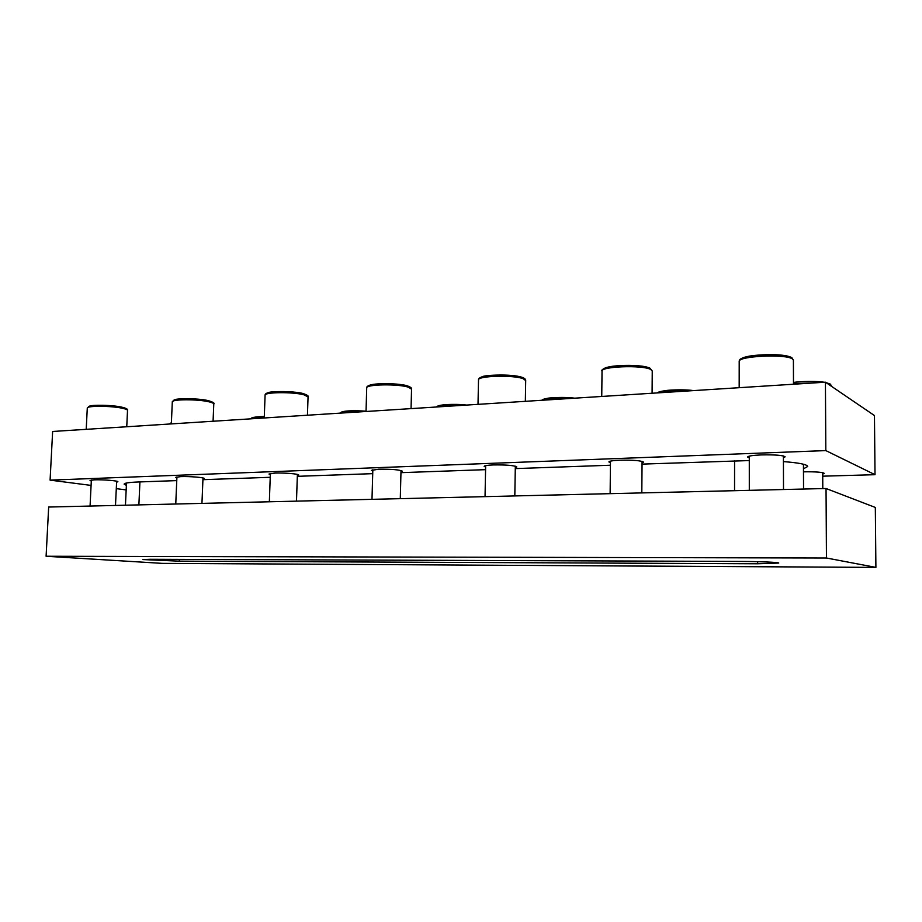 <?xml version="1.0" encoding="UTF-8"?>
<svg xmlns="http://www.w3.org/2000/svg" width="922" height="922" viewBox="0 0 922 922"><rect width="100%" height="100%" fill="white"/><g stroke="black" fill="none" stroke-linecap="round" stroke-linejoin="round"><path stroke-width="1.38" d="M400.978 471.834L402.407 471.211C399.641 469.747 391.746 469.079 378.7 469.206L371.405 470.37L372.788 471.073M515.306 467.638L516.804 466.935C514.28 465.426 506.374 464.757 493.063 464.942C487.381 465.184 484.407 465.656 484.154 466.348L485.617 467.108M202.944 479.06L204.269 478.564C204.88 477.527 189.31 476.225 180.631 476.616L175.583 477.4L176.874 477.999M297.345 475.625L298.716 475.072C299.293 473.954 284.23 472.675 275.033 473.078L268.994 474.035L270.33 474.68M822.712 474.104L824.28 473.378C822.62 472.179 815.682 471.661 803.465 471.822M642.058 462.959L643.648 462.164C641.378 460.631 633.449 459.974 619.861 460.193C612.899 460.504 609.246 461.081 608.889 461.922L610.456 462.74M783.412 457.715L785.129 456.828C783.101 455.284 775.148 454.638 761.261 454.915C752.663 455.307 748.111 456.01 747.592 457.024L749.286 457.9M116.598 482.183L117.878 481.757C118.512 480.788 102.48 479.463 94.298 479.832L90.045 480.489L91.301 481.042M822.724 476.178L875.013 474.692L874.459 415.557L825.421 382.192L52.635 431.473L50.088 480.132L91.082 485.41M875.013 474.692L825.824 450.593L825.421 382.192M825.824 450.593L50.088 480.132M116.287 488.648L126.164 489.916M176.759 480.604L138.646 481.964C129.207 482.333 124.366 483.047 124.124 484.108L126.372 485.387M749.286 460.562L642.046 464.112M610.433 465.23L515.283 468.607M485.571 469.655L400.966 472.663M372.719 473.654L297.322 476.328M270.227 477.296L202.921 479.682M803.454 468.814L807.672 466.509C807.246 464.458 799.167 462.821 783.423 461.599M162.157 563.365L46.1 556.254L826.458 558.006L875.9 567.399L162.157 563.365M826.458 558.006L826.043 488.51L48.67 507.042L46.1 556.254M826.043 488.51L875.324 507.446L875.9 567.399M741.68 561.44C759.405 561.486 779.447 562.362 778.79 563.042L757.642 563.768L179.294 561.164L142.887 559.562L150.286 559.285L741.68 561.44M127.513 410.417C127.478 409.691 125.692 408.965 122.153 408.216C110.894 405.738 86.507 405.657 87.279 408.089L89.722 406.06C91.958 404.873 111.677 404.896 121.485 407.086C126.256 408.192 128.273 409.299 127.513 410.417L126.752 426.748M88.662 407.178C86.403 404.712 110.225 404.62 121.289 407.063M213.777 404.02C213.754 403.294 212.198 402.568 209.11 401.842C198.034 399.076 171.434 399.145 172.299 401.911L174.8 399.722C176.863 398.362 198.426 398.177 208.395 400.667C213.178 402.165 214.964 403.283 213.777 404.02L213.074 421.25M173.693 400.909C171.676 398.154 197.4 397.947 208.153 400.644M308.052 396.979L304.133 394.87C293.38 391.769 264.107 392.046 265.087 395.215C264.948 394.19 265.974 393.337 268.152 392.68C271.794 390.824 297.149 391.424 303.384 393.648C307.395 395.042 308.951 396.149 308.052 396.979L307.441 415.223M266.493 394.097C264.718 391.009 292.747 390.628 303.073 393.613M525.69 380.602L523.35 378.781C513.98 374.781 477.216 375.784 478.506 379.945C478.288 378.85 479.394 377.836 481.814 376.902C484.119 374.874 512.77 373.802 522.567 377.501C524.837 378.423 525.874 379.449 525.69 380.602L525.344 401.335M480.005 378.539C478.691 374.597 513.208 373.641 522.036 377.421M652.246 371.001L650.702 369.445C642.565 364.835 600.533 366.414 602.031 371.186C601.017 370.068 603.034 368.708 608.059 367.094C612.646 365.838 626.245 364.766 638.266 365.757C646.967 366.841 647.774 367.29 649.952 368.155L652.246 371.001L652.085 393.245M603.61 369.618C602.492 365.135 641.62 363.694 649.215 368.005M793.404 360.237L792.551 359.038C786.27 353.691 737.439 356.053 739.202 361.505C740.573 359.672 737.231 359.476 747.327 356.572C753.032 355.085 771.403 353.829 782.766 355.293C791.733 357.021 790.477 357.068 791.952 357.817L793.404 360.237L793.485 384.232M740.885 359.764C739.928 354.659 785.06 352.55 790.88 357.529M826.008 382.595L830.376 384.117L831.552 386.088L828.405 384.22M816.35 382.78L793.485 383.633M824.199 382.273C818.955 381.109 801.564 381.143 793.485 382.434C804.457 381.155 814.622 381.097 823.98 382.284M826.158 382.688L829.397 383.84M685.461 391.124C674.789 390.778 666.168 391.331 659.587 392.772M657.398 392.91C659.207 390.294 681.393 388.83 693.148 390.628M566.869 398.684C556.658 398.362 548.832 398.857 543.358 400.183M542.078 400.263C542.482 397.855 562.616 396.529 574.59 398.189M458.925 405.565C449.141 405.265 441.984 405.715 437.466 406.936M436.947 406.971C436.175 404.735 454.534 403.536 466.624 405.081M360.248 411.857C350.856 411.569 344.309 411.984 340.598 413.114M340.702 413.079C342.408 410.901 350.856 410.267 366.046 411.177C354.647 410.428 346.649 410.647 342.062 411.823L339.665 413.171M264.268 417.528C257.906 417.574 253.688 417.989 251.625 418.784M252.167 418.588C251.948 417.355 255.993 416.663 264.303 416.525C247.649 417.286 252.962 418.173 251.038 418.819M171.365 423.498L169.648 424.016M170.478 423.705L171.4 422.749M411.546 389.211L408.411 387.217C398.2 383.713 365.596 384.29 366.714 387.92C366.507 386.86 367.613 385.915 370.022 385.096C376.821 382.722 401.635 383.587 407.628 385.961C410.797 387.171 412.111 388.254 411.546 389.211L411.051 408.619M368.155 386.664C366.622 383.195 397.52 382.561 407.236 385.915M734.546 490.688L734.58 460.827M138.876 504.899L139.925 481.918M757.642 563.768L757.642 561.671M179.294 561.164L179.364 559.4M87.279 408.089L86.219 429.329M91.347 480.062L90.068 506.063M116.645 481.203L115.492 505.452M172.299 401.911L171.342 423.901M176.92 476.905L175.756 504.011M202.99 477.976L201.953 503.389M265.087 395.215L264.257 417.977M270.365 473.482L269.351 501.787M297.391 474.415L296.481 501.13M478.506 379.945L478.011 404.355M485.652 465.633L485.041 496.635M515.329 466.175L514.81 495.932M602.031 371.186L601.743 396.46M610.468 461.127L610.134 493.65M642.069 461.346L641.816 492.901M739.202 361.505L739.179 387.701M749.286 456.136L749.298 490.331M783.412 455.952L783.504 489.524M822.712 472.675L822.793 488.579M656.821 392.945L665.304 390.64C671.158 389.637 687.962 389.557 693.332 390.617M541.375 400.309L547 398.396C551.264 397.336 567.618 397.094 574.729 398.177M436.094 407.028L440.174 405.334C447.274 404.17 456.136 404.09 466.751 405.069M169.291 424.039L171.4 422.668M366.714 387.92L366.034 411.489M372.834 469.736L371.992 499.332M401.012 470.508L400.286 498.664M803.546 489.04L803.442 464.227M125.45 505.21L126.487 483.024"/></g></svg>
